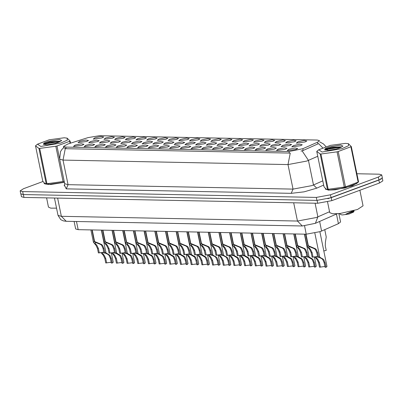<?xml version="1.0" encoding="UTF-8"?>
<svg xmlns="http://www.w3.org/2000/svg" width="403" height="403" viewBox="0 0 403 403"><rect width="100%" height="100%" fill="white"/><g stroke="black" fill="none" stroke-linecap="round" stroke-linejoin="round"><path stroke-width="0.6" d="M191.103 139.69L197.203 138.35L199.923 138.874L198.19 139.831L189.45 141.025L191.103 139.69M180.418 139.478L186.513 138.138L189.239 138.662L187.506 139.619L178.761 140.813L180.418 139.478M169.728 139.267L175.824 137.927L178.549 138.451L176.816 139.408L168.071 140.602L169.728 139.267M137.67 138.632L143.765 137.292L146.491 137.816L144.758 138.773L136.013 139.967L137.67 138.632M126.98 138.42L133.076 137.08L135.801 137.599L134.068 138.561L125.323 139.75L126.98 138.42M116.296 138.209L122.391 136.869L125.116 137.388L123.378 138.35L114.638 139.539L116.296 138.209M105.606 137.997L111.702 136.652L114.427 137.176L112.694 138.138L103.949 139.327L105.606 137.997M159.044 139.055L165.139 137.715L167.865 138.239L166.132 139.196L157.387 140.39L159.044 139.055M148.354 138.844L154.45 137.504L157.175 138.028L155.442 138.985L146.697 140.179L148.354 138.844M201.792 139.906L207.888 138.561L210.613 139.085L208.88 140.043L200.135 141.236L201.792 139.906M212.482 140.118L218.577 138.773L221.302 139.297L219.564 140.259L210.824 141.448L212.482 140.118M223.166 140.33L229.262 138.99L231.987 139.509L230.254 140.471L221.509 141.66L223.166 140.33M233.856 140.541L239.951 139.201L242.677 139.72L240.939 140.682L232.199 141.871L233.856 140.541M244.54 140.753L250.636 139.413L253.361 139.937L251.628 140.894L242.883 142.083L244.54 140.753M255.23 140.964L261.325 139.624L264.051 140.148L262.313 141.105L253.573 142.299L255.23 140.964M265.915 141.176L272.01 139.836L274.735 140.36L273.002 141.317L264.257 142.511L265.915 141.176M276.604 141.388L282.699 140.048L285.425 140.571L283.692 141.529L274.947 142.722L276.604 141.388M287.289 141.599L293.384 140.259L296.109 140.783L294.376 141.74L285.631 142.934L287.289 141.599M297.978 141.811L304.074 140.471L306.799 140.995L305.066 141.952L296.321 143.146L297.978 141.811M94.922 137.786L101.017 136.441L103.742 136.965L102.004 137.922L93.264 139.116L94.922 137.786M186.564 143.448L192.659 142.108L195.384 142.632L193.652 143.589L184.906 144.783L186.564 143.448M175.879 143.236L181.975 141.896L184.7 142.42L182.967 143.377L174.222 144.571L175.879 143.236M165.19 143.025L171.285 141.685L174.01 142.209L172.277 143.166L163.532 144.355L165.19 143.025M154.505 142.813L160.601 141.473L163.326 141.992L161.588 142.954L152.848 144.143L154.505 142.813M122.441 142.178L128.537 140.833L131.262 141.357L129.529 142.314L120.784 143.508L122.441 142.178M133.131 142.39L139.226 141.045L141.952 141.569L140.214 142.531L131.474 143.72L133.131 142.39M90.378 141.539L96.478 140.199L99.198 140.723L97.466 141.68L88.72 142.874L90.378 141.539M101.067 141.75L107.163 140.41L109.888 140.934L108.155 141.891L99.41 143.085L101.067 141.75M111.757 141.962L117.852 140.622L120.573 141.146L118.84 142.103L110.1 143.297L111.757 141.962M143.816 142.602L149.911 141.262L152.636 141.78L150.903 142.743L142.158 143.931L143.816 142.602M197.253 143.659L203.349 142.319L206.074 142.843L204.341 143.8L195.596 144.994L197.253 143.659M207.938 143.871L214.033 142.531L216.759 143.055L215.026 144.012L206.281 145.206L207.938 143.871M218.628 144.083L224.723 142.743L227.448 143.267L225.715 144.224L216.97 145.418L218.628 144.083M229.312 144.299L235.412 142.954L238.133 143.478L236.4 144.435L227.66 145.629L229.312 144.299M240.002 144.511L246.097 143.166L248.822 143.69L247.089 144.652L238.344 145.841L240.002 144.511M250.691 144.722L256.787 143.382L259.507 143.901L257.774 144.863L249.034 146.052L250.691 144.722M261.376 144.934L267.471 143.594L270.196 144.113L268.463 145.075L259.718 146.264L261.376 144.934M272.065 145.145L278.161 143.806L280.886 144.329L279.148 145.287L270.408 146.475L272.065 145.145M282.75 145.357L288.845 144.017L291.57 144.541L289.838 145.498L281.093 146.692L282.75 145.357M293.439 145.569L299.535 144.229L302.26 144.753L300.522 145.71L291.782 146.904L293.439 145.569M79.693 141.327L85.789 139.987L88.514 140.511L86.781 141.468L78.036 142.662L79.693 141.327M85.839 145.297L91.934 143.957L94.66 144.481L92.927 145.438L84.182 146.627L85.839 145.297M96.529 145.508L102.624 144.168L105.349 144.692L103.616 145.649L94.871 146.843L96.529 145.508M107.213 145.72L113.308 144.38L116.034 144.904L114.301 145.861L105.556 147.055L107.213 145.72M117.903 145.931L123.998 144.591L126.723 145.115L124.99 146.072L116.245 147.266L117.903 145.931M128.587 146.143L134.683 144.803L137.408 145.327L135.675 146.284L126.93 147.478L128.587 146.143M139.277 146.354L145.372 145.015L148.097 145.538L146.365 146.496L137.619 147.689L139.277 146.354M149.961 146.571L156.062 145.226L158.782 145.75L157.049 146.707L148.309 147.901L149.961 146.571M160.651 146.783L166.746 145.438L169.472 145.962L167.739 146.924L158.994 148.113L160.651 146.783M171.34 146.994L177.436 145.654L180.161 146.173L178.423 147.135L169.683 148.324L171.34 146.994M182.025 147.206L188.12 145.866L190.846 146.385L189.113 147.347L180.368 148.536L182.025 147.206M192.715 147.417L198.81 146.077L201.535 146.601L199.797 147.558L191.057 148.747L192.715 147.417M203.399 147.629L209.495 146.289L212.22 146.813L210.487 147.77L201.742 148.964L203.399 147.629M214.089 147.841L220.184 146.501L222.909 147.024L221.171 147.982L212.431 149.175L214.089 147.841M224.773 148.052L230.869 146.712L233.594 147.236L231.861 148.193L223.116 149.387L224.773 148.052M235.463 148.264L241.558 146.924L244.283 147.448L242.551 148.405L233.805 149.599L235.463 148.264M246.147 148.475L252.243 147.135L254.968 147.659L253.235 148.616L244.49 149.81L246.147 148.475M256.837 148.687L262.932 147.347L265.658 147.871L263.925 148.828L255.18 150.022L256.837 148.687M267.521 148.903L273.622 147.558L276.342 148.082L274.609 149.039L265.869 150.233L267.521 148.903M278.211 149.115L284.306 147.775L287.032 148.294L285.299 149.256L276.554 150.445L278.211 149.115M288.901 149.327L294.996 147.987L297.716 148.506L295.983 149.468L287.243 150.657L288.901 149.327M75.154 145.085L81.25 143.745L83.975 144.264L82.237 145.226L73.497 146.415L75.154 145.085M338.878 213.635L340.585 221.942L338.424 223.645L320.38 231.564L306.25 234.193L78.162 229.67L75.648 228.954L74.107 221.459M302.799 148.697L289.001 151.503L65.78 147.075L63.518 146.435L67.8 144.037L88.005 137.64L99.46 135.7L317.216 140.017L319.483 140.662L317.539 142.194L302.799 148.697L303.167 150.485L300.981 151.075M325.392 188.72L328.223 190.09L335.205 189.813L352.298 185.894L357.723 182.624M317.755 156.288L306.839 161.044L287.999 164.555L290.286 153.069L66.112 148.707L63.79 147.765L63.518 146.435M302.084 150.833L308.441 160.399L313.484 184.972L322.798 180.861M42.96 181.506L23.51 188.695L20.15 190.876L20.755 193.828L23.268 194.538L316.914 200.367L331.044 197.732L378.966 180.035L382.326 177.849L381.722 174.897L379.203 174.187L356.877 173.743M322.637 147.74L318.556 143.614L303.167 150.485M44.149 183.138L44.144 183.415L50.667 184.519L64.409 182.312M20.15 190.876L22.664 191.591L316.31 197.415L330.44 194.785L378.362 177.083L381.722 174.897M20.891 194.05L21.44 196.729L23.958 197.44L317.69 203.268L331.82 200.634L379.49 183.027L382.85 180.841L382.291 178.111M327.876 198.724L381.233 179.018M103.823 252.263L98.387 252.928L97.466 248.434L95.934 245.251L93.425 242.304L94.312 241.543L91.934 229.942M92.222 229.947L94.604 241.548L101.566 244.47L102.579 245.382L103.974 248.565L104.896 253.059L105.888 252.243L101.349 230.128M95.582 242.299L94.967 243.044L96.821 245.271L98.377 248.455L99.299 252.948M104.896 253.059L103.984 253.039L103.062 248.545L101.692 245.367L100.659 244.45L95.833 242.49L94.604 241.548M95.617 242.485L94.312 241.543M111.188 262.267L105.752 262.932L104.83 258.439L103.299 255.255L100.876 252.565M105.616 252.651L109.943 255.386L111.339 258.565L112.261 263.063L113.253 262.247L111.319 252.827M102.946 252.303L102.332 253.049L104.186 255.275L105.742 258.454L106.664 262.947M112.261 263.063L111.349 263.043L110.427 258.55L109.057 255.371L108.024 254.454L105.077 252.973M102.982 252.49L102.715 252.293M102.916 252.278L103.893 252.605M325.543 188.881L328.364 190.045L335.271 189.768L352.187 185.889L357.506 182.801M327.518 201.918L329.73 212.688L332.656 213.817L339.85 213.53L357.471 209.489L363.068 205.847L359.874 190.271M345.487 143.342L330.405 145.377L318.753 149.76L322.027 152.007L341.935 148.642L348.615 145.7L348.368 143.685L345.487 143.342M318.753 149.76L316.753 151.427L324.012 186.78L326.485 189.531L345.477 186.911L358.559 181.929L351.3 146.571L338.223 151.553L345.477 186.911M327.422 189.324L320.163 153.966L316.753 151.427M320.163 153.966L320.949 153.981L328.208 189.339M326.485 189.531L329.825 190.009L344.908 187.974L356.559 183.592L358.524 181.954M340.731 145.1L329.478 146.919L325.292 148.596L324.677 149.881L328.47 150.344L336.031 149.09L340.092 147.74L342.973 146.123L340.731 145.1M340.963 146.858L331.256 147.362L324.889 149.437L324.722 149.891M339.266 213.595L341.014 214.703L342.449 214.955L349.003 214.023L353.491 212.139L354.01 210.628M352.947 210.935L345.925 214.104L354.025 211.353M358.186 182.216L350.927 146.863M344.323 187.183L337.064 151.83L338.223 151.553M337.064 151.83L320.949 153.981M348.368 143.685L351.3 146.571M340.399 147.624L337.392 147.684L327.533 149.296L325.191 150.082M341.422 147.181L337.286 147.16L327.422 148.778L324.677 149.745M354 210.633L353.99 211.409M353.522 210.774L351.612 212.038L345.925 214.104M44.3 183.3L50.783 184.473L64.399 182.282M46.592 197.888L48.486 207.107L50.788 208.17L56.546 208.15M64.243 137.761L49.161 139.796L37.509 144.183L40.784 146.425L60.692 143.06L67.372 140.123L67.125 138.103L64.243 137.761M37.509 144.183L35.509 145.846L42.768 181.199L45.242 183.954L64.208 181.335M46.179 183.743L38.92 148.385L35.509 145.846M38.92 148.385L39.706 148.4L46.965 183.758M45.242 183.954L48.582 184.428L64.389 182.216M59.483 139.519L48.234 141.342L44.048 143.015L43.433 144.299L47.227 144.763L54.788 143.508L58.848 142.158L61.724 140.541L59.483 139.519M59.72 141.277L50.012 141.78L43.64 143.861L43.479 144.309M70.097 143.307L69.684 141.282L70.057 140.99L70.505 143.181M63.08 181.602L55.821 146.249L56.979 145.972L59.513 158.314M55.821 146.249L39.706 148.4M69.684 141.282L56.979 145.972M67.125 138.103L70.057 140.99M59.155 142.042L56.148 142.103L46.29 143.715L43.942 144.501M60.178 141.599L56.042 141.584L46.179 143.196L43.433 144.163M114.512 252.474L109.077 253.139L108.15 248.646L106.624 245.462L104.115 242.515L105.002 241.755L102.619 230.153M102.911 230.158L105.289 241.76L112.256 244.681L113.268 245.593L114.659 248.777L115.58 253.27L116.578 252.454L112.039 230.34M106.266 242.51L105.657 243.256L107.51 245.482L109.062 248.666L109.984 253.16M115.58 253.27L114.674 253.25L113.747 248.757L112.382 245.578L111.349 244.666L106.518 242.702L105.289 241.76M106.306 242.697L105.002 241.755M125.202 252.686L119.762 253.351L118.84 248.858L117.308 245.674L114.8 242.727L115.686 241.966L113.308 230.365M113.596 230.37L115.978 241.971L122.94 244.893L123.953 245.81L125.348 248.989L126.27 253.482L127.267 252.666L122.724 230.551M116.956 242.722L116.341 243.467L118.195 245.694L119.751 248.878L120.673 253.371M126.27 253.482L125.358 253.462L124.436 248.968L123.066 245.79L122.033 244.878L117.208 242.913L115.978 241.971M116.991 242.908L115.686 241.966M135.887 252.898L130.451 253.563L129.529 249.069L127.998 245.885L125.489 242.938L126.376 242.178L123.993 230.576M124.285 230.587L126.668 242.188L133.63 245.105L134.642 246.021L136.033 249.2L136.96 253.694L137.952 252.877L133.413 230.768M127.64 242.933L127.031 243.679L128.884 245.906L130.436 249.089L131.363 253.583M136.96 253.694L136.048 253.673L135.126 249.18L133.756 246.001L132.723 245.089L127.892 243.125L126.668 242.188M127.68 243.12L126.376 242.178M146.576 253.114L141.136 253.774L140.214 249.281L138.682 246.102L136.174 243.15L137.065 242.394L134.683 230.788M134.97 230.798L137.352 242.399L144.314 245.316L145.327 246.233L146.722 249.412L147.644 253.905L148.642 253.094L144.098 230.979M138.33 243.145L137.715 243.891L139.569 246.117L141.126 249.301L142.047 253.794M147.644 253.905L146.732 253.885L145.81 249.392L144.44 246.213L143.408 245.301L138.582 243.336L137.352 242.399M138.37 243.331L137.065 242.394M121.877 262.479L116.437 263.144L115.515 258.65L113.989 255.467L111.56 252.777M116.301 252.867L120.628 255.598L122.023 258.781L122.945 263.275L123.943 262.459L122.008 253.039M113.631 252.515L113.021 253.26L114.87 255.487L116.427 258.671L117.349 263.164M122.945 263.275L122.033 263.255L121.112 258.761L119.746 255.583L115.762 253.185M113.671 252.701L113.399 252.505M113.601 252.49L114.583 252.817M132.562 262.691L127.126 263.355L126.204 258.862L124.673 255.678L122.25 252.988M126.99 253.079L131.318 255.809L132.713 258.993L133.635 263.486L134.627 262.67L132.693 253.25M124.32 252.726L123.706 253.472L125.56 255.698L127.116 258.882L128.038 263.376M133.635 263.486L132.723 263.466L131.801 258.973L130.431 255.794L126.451 253.396M124.356 252.913L124.089 252.716M124.29 252.701L125.268 253.029M143.251 262.902L137.816 263.567L136.889 259.074L135.363 255.89L132.935 253.2M137.675 253.291L142.002 256.026L143.397 259.205L144.319 263.698L145.317 262.882L143.382 253.462M135.005 252.938L134.395 253.683L136.249 255.91L137.801 259.094L138.723 263.587M144.319 263.698L143.413 263.678L142.486 259.184L141.121 256.006L137.141 253.608M135.045 253.124L134.773 252.928M134.975 252.913L135.957 253.24M153.941 263.114L148.5 263.779L147.579 259.285L146.047 256.101L143.624 253.411M148.364 253.502L152.692 256.237L154.087 259.416L155.009 263.91L156.006 263.094L154.072 253.673M145.695 253.149L145.08 253.895L146.934 256.122L148.49 259.305L149.412 263.799M155.009 263.91L154.097 263.889L153.175 259.396L151.805 256.217L147.825 253.819M145.73 253.336L145.463 253.144M145.664 253.124L146.642 253.452M157.261 253.326L151.825 253.991L150.903 249.492L149.372 246.314L146.863 243.367L147.75 242.606L145.367 231.005M145.659 231.01L148.042 242.611L155.004 245.533L156.016 246.445L157.412 249.623L158.334 254.117L159.326 253.306L154.787 231.191M149.014 243.357L148.405 244.102L150.259 246.329L151.815 249.512L152.737 254.006M158.334 254.117L157.422 254.102L156.5 249.608L155.13 246.424L154.097 245.513L149.266 243.548L148.042 242.611M149.055 243.548L147.75 242.606M167.95 253.537L162.51 254.202L161.588 249.709L160.056 246.525L157.548 243.578L158.439 242.818L156.057 231.216M156.344 231.221L158.727 242.823L165.693 245.744L166.701 246.656L168.096 249.835L169.018 254.328L170.016 253.517L165.477 231.403M159.704 243.568L159.089 244.314L160.943 246.54L162.5 249.724L163.422 254.217M169.018 254.328L168.106 254.313L167.185 249.82L165.814 246.636L164.782 245.724L159.956 243.765L158.727 242.823M159.744 243.76L158.439 242.818M178.635 253.749L173.199 254.414L172.277 249.92L170.746 246.737L168.237 243.79L169.124 243.029L166.741 231.428M167.033 231.433L169.416 243.034L176.378 245.956L177.391 246.868L178.786 250.046L179.708 254.54L180.7 253.729L176.161 231.614M170.393 243.78L169.779 244.525L171.633 246.752L173.189 249.936L174.111 254.429M179.708 254.54L178.796 254.525L177.874 250.031L176.504 246.853L175.471 245.936L170.64 243.976L169.416 243.034M170.429 243.971L169.124 243.029M189.324 253.961L183.884 254.625L182.962 250.132L181.431 246.948L178.922 244.001L179.814 243.241L177.431 231.639M177.723 231.644L180.101 243.246L187.068 246.168L188.075 247.079L189.47 250.258L190.392 254.751L191.39 253.94L186.851 231.826M181.078 243.996L180.463 244.742L182.317 246.963L183.874 250.147L184.796 254.641M190.392 254.751L189.481 254.736L188.559 250.243L187.188 247.064L186.156 246.147L181.33 244.188L180.101 243.246M181.118 244.183L179.814 243.241M164.626 263.33L159.19 263.99L158.268 259.497L156.737 256.318L154.309 253.623M159.054 253.714L163.381 256.449L164.772 259.628L165.698 264.121L166.691 263.31L164.756 253.885M156.379 253.361L155.77 254.107L157.623 256.333L159.175 259.517L160.102 264.01M165.698 264.121L164.787 264.101L163.865 259.608L162.495 256.429L158.515 254.031M156.419 253.547L156.147 253.356M156.349 253.341L157.331 253.663M175.315 263.542L169.875 264.202L168.953 259.708L167.421 256.53L164.998 253.835M169.739 253.925L174.066 256.661L175.461 259.839L176.383 264.333L177.38 263.522L175.446 254.097M167.069 253.573L166.454 254.318L168.308 256.545L169.864 259.728L170.786 264.222M176.383 264.333L175.471 264.318L174.549 259.819L173.179 256.64L169.2 254.243M167.109 253.764L166.837 253.568M167.038 253.552L168.021 253.875M186 263.753L180.564 264.418L179.642 259.925L178.111 256.741L175.683 254.046M180.428 254.137L184.755 256.872L186.151 260.051L187.073 264.544L188.065 263.733L186.131 254.308M177.753 253.784L177.144 254.53L178.997 256.756L180.549 259.94L181.476 264.433M187.073 264.544L186.161 264.529L185.239 260.036L183.869 256.852L179.889 254.454M177.794 253.976L177.522 253.779M177.723 253.764L178.705 254.086M196.689 263.965L191.249 264.63L190.327 260.137L188.795 256.953L186.372 254.263M191.113 254.348L195.44 257.084L196.835 260.262L197.757 264.756L198.755 263.945L196.82 254.52M188.443 253.996L187.828 254.741L189.682 256.968L191.239 260.152L192.16 264.645M197.757 264.756L196.845 264.741L195.923 260.247L194.553 257.069L190.574 254.666M188.483 254.187L188.211 253.991M188.413 253.976L189.395 254.298M200.009 254.172L194.573 254.837L193.652 250.344L192.12 247.16L189.612 244.213L190.498 243.452L188.12 231.851M188.408 231.856L190.79 243.457L197.752 246.379L198.765 247.291L200.16 250.47L201.082 254.968L202.074 254.152L197.535 232.037M191.768 244.208L191.153 244.953L193.007 247.18L194.563 250.359L195.485 254.852M201.082 254.968L200.17 254.948L199.248 250.454L197.878 247.276L196.845 246.359L192.014 244.399L190.79 243.457M191.803 244.394L190.498 243.452M210.698 254.384L205.258 255.049L204.336 250.555L202.81 247.371L200.301 244.425L201.188 243.664L198.805 232.063M199.097 232.068L201.475 243.669L208.442 246.591L209.449 247.502L210.845 250.686L211.766 255.18L212.764 254.364L208.225 232.249M202.452 244.419L201.843 245.165L203.691 247.392L205.248 250.575L206.17 255.069M211.766 255.18L210.855 255.159L209.933 250.666L208.568 247.487L207.53 246.571L202.704 244.611L201.475 243.669M202.492 244.606L201.188 243.664M221.383 254.595L215.948 255.26L215.026 250.767L213.494 247.583L210.986 244.636L211.872 243.875L209.495 232.274M209.782 232.279L212.164 243.88L219.126 246.802L220.139 247.714L221.534 250.898L222.456 255.391L223.448 254.575L218.91 232.46M213.142 244.631L212.527 245.377L214.381 247.603L215.937 250.787L216.859 255.28M222.456 255.391L221.544 255.371L220.622 250.878L219.252 247.699L218.219 246.787L213.394 244.823L212.164 243.88M213.177 244.817L211.872 243.875M232.073 254.807L226.637 255.472L225.71 250.978L224.184 247.795L221.675 244.848L222.562 244.087L220.179 232.486M220.471 232.491L222.849 244.092L229.816 247.014L230.823 247.931L232.219 251.109L233.141 255.603L234.138 254.787L229.599 232.672M223.826 244.843L223.217 245.588L225.07 247.815L226.622 250.998L227.544 255.492M233.141 255.603L232.234 255.583L231.307 251.089L229.942 247.91L228.904 246.999L224.078 245.034L222.849 244.092M223.867 245.029L222.562 244.087M242.757 255.018L237.322 255.683L236.4 251.19L234.868 248.006L232.36 245.059L233.246 244.299L230.869 232.697M231.156 232.707L233.539 244.309L240.5 247.225L241.513 248.142L242.908 251.321L243.83 255.814L244.828 254.998L240.284 232.884M234.516 245.054L233.901 245.8L235.755 248.026L237.312 251.21L238.233 255.704M243.83 255.814L242.918 255.794L241.996 251.301L240.626 248.122L239.594 247.21L234.768 245.246L233.539 244.309M234.551 245.241L233.246 244.299M253.447 255.235L248.011 255.895L247.084 251.401L245.558 248.223L243.049 245.271L243.936 244.515L241.553 232.909M241.845 232.919L244.228 244.52L251.19 247.437L252.202 248.354L253.593 251.532L254.52 256.026L255.512 255.215L250.973 233.1M245.2 245.266L244.591 246.011L246.445 248.238L247.996 251.422L248.923 255.915M254.52 256.026L253.608 256.006L252.686 251.512L251.316 248.334L250.283 247.422L245.452 245.457L244.228 244.52M245.241 245.452L243.936 244.515M207.374 264.177L201.938 264.842L201.016 260.348L199.485 257.164L197.062 254.474M201.802 254.56L206.129 257.295L207.525 260.474L208.447 264.967L209.439 264.156L207.505 254.736M199.132 254.207L198.518 254.958L200.372 257.179L201.928 260.363L202.85 264.857M208.447 264.967L207.535 264.952L206.613 260.459L205.243 257.28L201.263 254.877M199.168 254.399L198.896 254.202M199.102 254.187L200.079 254.51M218.063 264.388L212.623 265.053L211.701 260.56L210.17 257.376L207.746 254.686M212.487 254.772L216.814 257.507L218.209 260.686L219.131 265.179L220.129 264.368L218.194 254.948M209.817 254.424L209.202 255.17L211.056 257.396L212.613 260.575L213.535 265.068M219.131 265.179L218.219 265.164L217.298 260.67L215.927 257.492L214.895 256.575L211.948 255.094M209.857 254.61L209.585 254.414M209.787 254.399L210.769 254.726M228.748 264.6L223.312 265.265L222.391 260.771L220.859 257.588L218.436 254.898M223.176 254.988L227.504 257.719L228.899 260.902L229.821 265.396L230.813 264.58L228.879 255.159M220.506 254.636L219.892 255.381L221.746 257.608L223.302 260.791L224.224 265.285M229.821 265.396L228.909 265.375L227.987 260.882L226.617 257.703L225.584 256.787L222.637 255.306M220.542 254.822L220.275 254.625M220.476 254.61L221.454 254.938M239.437 264.811L233.997 265.476L233.075 260.983L231.549 257.799L229.121 255.109M233.861 255.2L238.188 257.93L239.584 261.114L240.505 265.607L241.503 264.791L239.568 255.371M231.191 254.847L230.581 255.593L232.43 257.819L233.987 261.003L234.909 265.496M240.505 265.607L239.594 265.587L238.672 261.094L237.307 257.915L233.322 255.517M231.231 255.034L230.959 254.837M231.161 254.822L232.143 255.149M250.122 265.023L244.686 265.688L243.765 261.194L242.233 258.011L239.81 255.321M244.55 255.411L248.878 258.142L250.273 261.325L251.195 265.819L252.187 265.003L250.253 255.583M241.881 255.059L241.266 255.804L243.12 258.031L244.676 261.215L245.598 265.708M251.195 265.819L250.283 265.799L249.361 261.305L247.991 258.127L244.011 255.729M241.916 255.245L241.649 255.049M241.85 255.034L242.828 255.361M260.812 265.234L255.376 265.899L254.449 261.406L252.923 258.222L250.495 255.532M255.235 255.623L259.562 258.358L260.958 261.537L261.879 266.03L262.877 265.214L260.942 255.794M252.565 255.27L251.956 256.016L253.804 258.242L255.361 261.426L256.283 265.92M261.879 266.03L260.973 266.01L260.046 261.517L258.681 258.338L254.701 255.94M252.605 255.457L252.333 255.265M252.535 255.245L253.517 255.573M264.136 255.447L258.696 256.106L257.774 251.613L256.243 248.434L253.734 245.487L254.625 244.727L252.243 233.125M252.53 233.13L254.913 244.732L261.874 247.654L262.887 248.565L264.282 251.744L265.204 256.237L266.202 255.426L261.658 233.312M255.89 245.477L255.275 246.223L257.129 248.45L258.686 251.633L259.608 256.127M265.204 256.237L264.292 256.222L263.371 251.724L262 248.545L260.968 247.633L256.142 245.669L254.913 244.732M255.93 245.669L254.625 244.727M274.821 255.658L269.385 256.323L268.463 251.83L266.932 248.646L264.423 245.699L265.31 244.938L262.927 233.337M263.219 233.342L265.602 244.943L272.564 247.865L273.577 248.777L274.972 251.956L275.894 256.449L276.886 255.638L272.347 233.523M266.574 245.689L265.965 246.435L267.819 248.661L269.37 251.845L270.297 256.338M275.894 256.449L274.982 256.434L274.06 251.94L272.69 248.757L271.657 247.845L266.826 245.88L265.602 244.943M266.615 245.88L265.31 244.938M285.51 255.87L280.07 256.535L279.148 252.041L277.617 248.858L275.108 245.911L276 245.15L273.617 233.549M273.904 233.554L276.287 245.155L283.254 248.077L284.261 248.989L285.656 252.167L286.578 256.661L287.576 255.85L283.037 233.735M277.264 245.901L276.649 246.646L278.503 248.873L280.06 252.056L280.982 256.55M286.578 256.661L285.667 256.646L284.745 252.152L283.374 248.973L282.342 248.057L277.516 246.097L276.287 245.155M277.304 246.092L276 245.15M296.195 256.081L290.759 256.746L289.838 252.253L288.306 249.069L285.798 246.122L286.684 245.362L284.301 233.76M284.594 233.765L286.976 245.367L293.938 248.288L294.951 249.2L296.346 252.379L297.268 256.872L298.26 256.061L293.722 233.947M287.954 246.117L287.339 246.863L289.193 249.084L290.749 252.268L291.671 256.761M297.268 256.872L296.356 256.857L295.434 252.364L294.064 249.185L293.031 248.268L288.2 246.309L286.976 245.367M287.989 246.304L286.684 245.362M306.885 256.293L301.444 256.958L300.522 252.464L298.991 249.281L296.482 246.334L297.374 245.573L294.991 233.972M295.278 233.977L297.661 245.578L304.628 248.5L305.635 249.412L307.031 252.59L307.952 257.089L308.95 256.273L304.411 234.158M298.638 246.329L298.024 247.074L299.877 249.301L301.434 252.48L302.356 256.973M307.952 257.089L307.041 257.069L306.119 252.575L304.749 249.397L303.716 248.48L298.89 246.52L297.661 245.578M298.678 246.515L297.374 245.573M317.569 256.504L312.134 257.169L311.212 252.676L309.68 249.492L307.172 246.545L308.058 245.785L305.681 234.183M305.968 234.188L308.35 245.79L315.312 248.711L316.325 249.623L317.72 252.807L318.642 257.3L319.634 256.484L314.844 233.136M309.328 246.54L308.713 247.286L310.567 249.512L312.124 252.696L313.045 257.19M318.642 257.3L317.73 257.28L316.808 252.787L315.438 249.608L314.405 248.691L309.575 246.732L308.35 245.79M309.363 246.727L308.058 245.785M271.496 265.451L266.061 266.111L265.139 261.618L263.607 258.439L261.184 255.744M265.925 255.834L270.252 258.57L271.647 261.749L272.569 266.242L273.561 265.431L271.632 256.006M263.255 255.482L262.64 256.227L264.494 258.454L266.051 261.638L266.972 266.131M272.569 266.242L271.657 266.222L270.735 261.728L269.365 258.55L265.386 256.152M263.29 255.668L263.023 255.477M263.224 255.457L264.202 255.784M282.186 265.663L276.75 266.323L275.823 261.829L274.297 258.65L271.869 255.955M276.614 256.046L280.941 258.781L282.332 261.96L283.259 266.454L284.251 265.642L282.317 256.217M273.939 255.693L273.33 256.439L275.184 258.666L276.735 261.849L277.657 266.343M283.259 266.454L282.347 266.433L281.42 261.94L280.055 258.761L276.075 256.363M273.98 255.885L273.708 255.688M273.909 255.673L274.891 255.996M292.875 265.874L287.435 266.539L286.513 262.046L284.981 258.862L282.558 256.167M287.299 256.258L291.626 258.993L293.021 262.172L293.943 266.665L294.941 265.854L293.006 256.429M284.629 255.905L284.014 256.651L285.868 258.877L287.425 262.061L288.346 266.554M293.943 266.665L293.031 266.65L292.11 262.157L290.739 258.973L286.76 256.575M284.669 256.096L284.397 255.9M284.599 255.885L285.576 256.207M303.56 266.086L298.124 266.751L297.202 262.257L295.671 259.074L293.243 256.384M297.988 256.469L302.315 259.205L303.706 262.383L304.633 266.877L305.625 266.066L303.691 256.64M295.313 256.117L294.704 256.862L296.558 259.089L298.109 262.272L299.036 266.766M304.633 266.877L303.721 266.862L302.799 262.368L301.429 259.184L297.449 256.787M295.354 256.308L295.082 256.112M295.283 256.096L296.265 256.419M314.249 266.297L308.809 266.962L307.887 262.469L306.356 259.285L303.933 256.595M308.673 256.681L313 259.416L314.395 262.595L315.317 267.088L316.315 266.277L314.38 256.857M306.003 256.328L305.388 257.074L307.242 259.3L308.799 262.484L309.721 266.977M315.317 267.088L314.405 267.073L313.484 262.58L312.113 259.401L308.134 256.998M306.043 256.52L305.771 256.323M305.973 256.308L306.955 256.63M324.934 266.509L319.498 267.174L318.577 262.68L317.045 259.497L314.622 256.807M319.362 256.892L323.69 259.628L325.085 262.806L326.007 267.3L326.999 266.489L319.866 231.745M316.687 256.545L316.078 257.29L317.932 259.512L319.488 262.696L320.41 267.189M326.007 267.3L325.095 267.285L324.173 262.791L322.803 259.613L321.77 258.696L318.823 257.215M316.728 256.731L316.456 256.535M316.657 256.52L317.64 256.847M323.81 250.948L326.213 250.344L325.292 245.85L325.402 242.112L326.254 236.979L324.753 229.68M319.609 221.474L321.579 231.08M65.78 147.075L66.112 148.707M317.539 142.194L317.902 143.977M289.001 151.503L289.339 153.135M304.547 225.907L306.25 234.193M336.455 214.038L338.424 223.645M76.489 221.504L78.162 229.67M66.223 188.861L68.047 184.66L293.041 189.128L311.887 185.617L313.484 184.972L316.768 188.13L304.159 191.848L291.218 193.324L66.223 188.861L64.525 185.36M64.697 183.713L68.047 184.66L63.004 160.092L59.649 159.14L64.697 183.713L64.218 185.838M65.291 148.601L63.004 160.092L287.999 164.555L293.041 189.128L291.218 193.324M323.664 185.088L316.768 188.13M22.664 191.591L23.268 194.538M316.31 197.415L316.914 200.367M330.44 194.785L331.044 197.732M378.362 177.083L378.966 180.035M57.644 198.11L61.382 216.335L66.243 221.302L63.347 220.915L60.782 219.68L58.032 215.388L61.382 216.335L297.454 221.02L316.295 217.509L317.891 216.869L315.091 203.218M293.711 202.795L297.454 221.02L302.31 225.982L66.243 221.302M379.49 183.027L378.885 180.081M331.82 200.634L331.216 197.687M317.69 203.268L317.096 200.367M23.958 197.44L23.359 194.538M337.019 213.792L315.413 223.327L317.891 216.869L329.533 211.731M103.062 248.545L103.974 248.565M100.659 244.45L101.566 244.47M95.043 244.339L95.954 244.359M97.466 248.434L98.377 248.455M110.427 258.55L111.339 258.565M108.024 254.454L108.931 254.474M102.407 254.343L103.319 254.364M104.83 258.439L105.742 258.454M113.747 248.757L114.659 248.777M111.349 244.666L112.256 244.681M105.732 244.55L106.639 244.571M108.15 248.646L109.062 248.666M124.436 248.968L125.348 248.989M122.033 244.878L122.94 244.893M116.417 244.767L117.328 244.782M118.84 248.858L119.751 248.878M135.126 249.18L136.033 249.2M132.723 245.089L133.63 245.105M127.106 244.979L128.013 244.994M129.529 249.069L130.436 249.089M145.81 249.392L146.722 249.412M143.408 245.301L144.314 245.316M137.796 245.19L138.703 245.205M140.214 249.281L141.126 249.301M121.112 258.761L122.023 258.781M118.709 254.666L119.62 254.686M113.097 254.555L114.004 254.575M115.515 258.65L116.427 258.671M131.801 258.973L132.713 258.993M129.398 254.882L130.305 254.898M123.781 254.767L124.693 254.787M126.204 258.862L127.116 258.882M142.486 259.184L143.397 259.205M140.083 255.094L140.995 255.109M134.471 254.983L135.378 254.998M136.889 259.074L137.801 259.094M153.175 259.396L154.087 259.416M150.772 255.306L151.679 255.321M145.156 255.195L146.067 255.21M147.579 259.285L148.49 259.305M156.5 249.608L157.412 249.623M154.097 245.513L155.004 245.533M148.48 245.402L149.387 245.417M150.903 249.492L151.815 249.512M167.185 249.82L168.096 249.835M164.782 245.724L165.693 245.744M159.17 245.613L160.077 245.634M161.588 249.709L162.5 249.724M177.874 250.031L178.786 250.046M175.471 245.936L176.378 245.956M169.854 245.825L170.766 245.845M172.277 249.92L173.189 249.936M188.559 250.243L189.47 250.258M186.156 246.147L187.068 246.168M180.544 246.037L181.451 246.057M182.962 250.132L183.874 250.147M163.865 259.608L164.772 259.628M161.462 255.517L162.369 255.532M155.845 255.406L156.752 255.421M158.268 259.497L159.175 259.517M174.549 259.819L175.461 259.839M172.146 255.729L173.053 255.749M166.535 255.618L167.441 255.633M168.953 259.708L169.864 259.728M185.239 260.036L186.151 260.051M182.836 255.94L183.743 255.96M177.219 255.829L178.126 255.85M179.642 259.925L180.549 259.94M195.923 260.247L196.835 260.262M193.521 256.152L194.432 256.172M187.909 256.041L188.816 256.061M190.327 260.137L191.239 260.152M199.248 250.454L200.16 250.47M196.845 246.359L197.752 246.379M191.229 246.248L192.14 246.268M193.652 250.344L194.563 250.359M209.933 250.666L210.845 250.686M207.53 246.571L208.442 246.591M201.918 246.46L202.825 246.48M204.336 250.555L205.248 250.575M220.622 250.878L221.534 250.898M218.219 246.787L219.126 246.802M212.603 246.671L213.514 246.691M215.026 250.767L215.937 250.787M231.307 251.089L232.219 251.109M228.904 246.999L229.816 247.014M223.292 246.888L224.199 246.903M225.71 250.978L226.622 250.998M241.996 251.301L242.908 251.321M239.594 247.21L240.5 247.225M233.977 247.099L234.889 247.115M236.4 251.19L237.312 251.21M252.686 251.512L253.593 251.532M250.283 247.422L251.19 247.437M244.666 247.311L245.573 247.326M247.084 251.401L247.996 251.422M206.613 260.459L207.525 260.474M204.21 256.363L205.117 256.384M198.593 256.253L199.5 256.273M201.016 260.348L201.928 260.363M217.298 260.67L218.209 260.686M214.895 256.575L215.806 256.595M209.283 256.464L210.19 256.484M211.701 260.56L212.613 260.575M227.987 260.882L228.899 260.902M225.584 256.787L226.491 256.807M219.967 256.676L220.879 256.696M222.391 260.771L223.302 260.791M238.672 261.094L239.584 261.114M236.269 257.003L237.181 257.018M230.657 256.887L231.564 256.907M233.075 260.983L233.987 261.003M249.361 261.305L250.273 261.325M246.958 257.215L247.865 257.23M241.342 257.104L242.253 257.119M243.765 261.194L244.676 261.215M260.046 261.517L260.958 261.537M257.643 257.426L258.555 257.441M252.031 257.316L252.938 257.331M254.449 261.406L255.361 261.426M263.371 251.724L264.282 251.744M260.968 247.633L261.874 247.654M255.356 247.523L256.263 247.538M257.774 251.613L258.686 251.633M274.06 251.94L274.972 251.956M271.657 247.845L272.564 247.865M266.04 247.734L266.947 247.754M268.463 251.83L269.37 251.845M284.745 252.152L285.656 252.167M282.342 248.057L283.254 248.077M276.73 247.946L277.637 247.966M279.148 252.041L280.06 252.056M295.434 252.364L296.346 252.379M293.031 248.268L293.938 248.288M287.415 248.157L288.321 248.177M289.838 252.253L290.749 252.268M306.119 252.575L307.031 252.59M303.716 248.48L304.628 248.5M298.104 248.369L299.011 248.389M300.522 252.464L301.434 252.48M316.808 252.787L317.72 252.807M314.405 248.691L315.312 248.711M308.789 248.58L309.7 248.601M311.212 252.676L312.124 252.696M270.735 261.728L271.647 261.749M268.333 257.638L269.239 257.653M262.716 257.527L263.627 257.542M265.139 261.618L266.051 261.638M281.42 261.94L282.332 261.96M279.022 257.849L279.929 257.87M273.405 257.739L274.312 257.754M275.823 261.829L276.735 261.849M292.11 262.157L293.021 262.172M289.707 258.061L290.613 258.081M284.095 257.95L285.002 257.965M286.513 262.046L287.425 262.061M302.799 262.368L303.706 262.383M300.396 258.273L301.303 258.293M294.779 258.162L295.686 258.182M297.202 262.257L298.109 262.272M313.484 262.58L314.395 262.595M311.081 258.484L311.987 258.504M305.469 258.373L306.376 258.394M307.887 262.469L308.799 262.484M324.173 262.791L325.085 262.806M321.77 258.696L322.677 258.716M316.154 258.585L317.06 258.605M318.577 262.68L319.488 262.696M63.734 147.498L61.634 149.77L60.521 151.689L59.649 159.14M319.735 141.891L323.453 143.901L325.941 146.596M326.974 148.47L327.624 150.359M315.413 223.327L302.31 225.982M58.032 215.388L54.47 198.044M93.425 242.304L90.887 229.922M325.639 189.395L325.553 188.962M44.395 183.813L44.31 183.385M104.115 242.515L101.571 230.133M114.8 242.727L112.261 230.345M125.489 242.938L122.945 230.556M136.174 243.15L133.635 230.768M146.863 243.367L144.319 230.979M157.548 243.578L155.009 231.196M168.237 243.79L165.693 231.408M178.922 244.001L176.383 231.619M189.612 244.213L187.068 231.831M200.301 244.425L197.757 232.042M210.986 244.636L208.447 232.254M221.675 244.848L219.131 232.466M232.36 245.059L229.821 232.677M243.049 245.271L240.505 232.889M253.734 245.487L251.195 233.1M264.423 245.699L261.879 233.317M275.108 245.911L272.569 233.528M285.798 246.122L283.254 233.74M296.482 246.334L293.943 233.952M307.172 246.545L304.628 234.163"/></g></svg>
